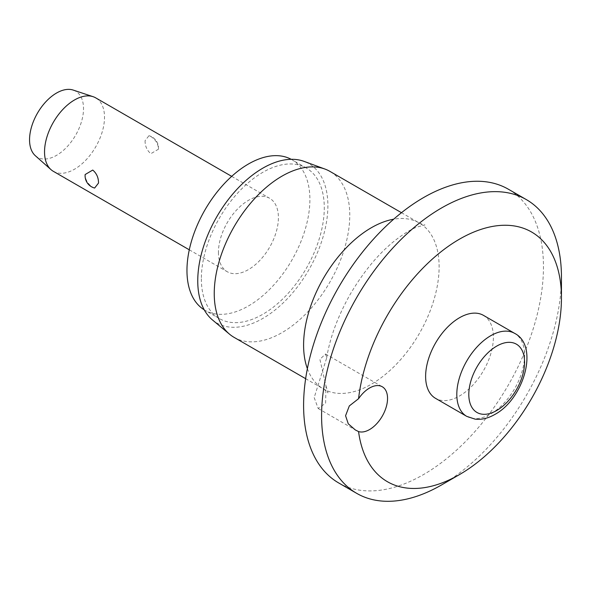 <?xml version="1.0" encoding="UTF-8"?>
<svg xmlns="http://www.w3.org/2000/svg" width="591" height="591" viewBox="0 0 591 591"><rect width="100%" height="100%" fill="white"/><g stroke="black" fill="none" stroke-linecap="round" stroke-linejoin="round"><path stroke-width="0.44" stroke-dasharray="2.96 2.22" d="M338.724 482.973A169.61 97.921 120 0 0 469.424 437.532A169.61 97.921 120 0 0 543.461 266.844A169.61 97.921 120 0 0 508.334 189.201M441.521 484.96A169.61 97.921 120 0 0 561.45 277.231M314.19 397.595L318.187 408.507L325.604 403.173L326.003 385.945L319.901 359.35L325.53 353.994L326.675 357.917L314.19 397.595M234.095 337.372A95.831 55.325 120 0 0 307.941 311.693A95.831 55.325 120 0 0 349.769 215.257A95.831 55.325 120 0 0 329.926 171.39M212.465 319.953A92.019 53.124 120 0 0 284.699 301.425A92.019 53.124 120 0 0 327.887 205.734A92.019 53.124 120 0 0 304.025 161.365M204.257 309.854A86.929 50.191 120 0 0 204.966 310.275A86.929 50.191 120 0 0 271.949 286.982A86.929 50.191 120 0 0 309.891 199.507A86.929 50.191 120 0 0 291.888 159.71A86.929 50.191 120 0 0 291.171 159.311M201.354 278.789A86.929 50.191 120 0 0 219.357 318.579A86.929 50.191 120 0 0 286.34 295.293A86.929 50.191 120 0 0 324.282 207.81A86.929 50.191 120 0 0 306.278 168.021A86.929 50.191 120 0 0 239.296 191.307A86.929 50.191 120 0 0 201.354 278.789M483.468 315.365A47.915 27.666 -60 0 1 493.389 337.298A47.915 27.666 -60 0 1 472.475 385.517A47.915 27.666 -60 0 1 435.552 398.356M53.323 171.309A42.404 24.482 120 0 0 85.998 159.954A42.404 24.482 120 0 0 104.511 117.277A42.404 24.482 120 0 0 95.727 97.87M145.068 140.695C145.039 146.08 146.96 150.41 150.838 153.697L158.44 149.22L158.477 148.437C157.93 143.391 155.381 139.417 150.838 136.521L148.947 135.708L145.068 140.695M218.441 252.305A42.404 24.482 120 0 0 227.225 271.712A42.404 24.482 120 0 0 259.9 260.35A42.404 24.482 120 0 0 278.413 217.68A42.404 24.482 120 0 0 269.629 198.273A42.404 24.482 120 0 0 236.954 209.628A42.404 24.482 120 0 0 218.441 252.305M94.634 188.049L92.743 187.236C88.199 184.34 85.651 180.366 85.104 175.32M35.334 155.721A38.164 22.03 120 0 0 65.372 148.54A38.164 22.03 120 0 0 83.523 108.626A38.164 22.03 120 0 0 73.232 90.083M307.372 368.666A95.831 55.325 120 0 0 323.44 388.959A95.831 55.325 120 0 0 397.292 363.28A95.831 55.325 120 0 0 439.12 266.844A95.831 55.325 120 0 0 419.27 222.977A95.831 55.325 120 0 0 393.665 219.202M466.735 416.36A47.915 27.666 120 0 0 490.693 413.981A47.915 27.666 120 0 0 524.572 355.302A47.915 27.666 120 0 0 514.65 333.368M326.003 385.945L327.983 392.941C327.879 392.35 326.365 391.02 323.44 388.959L305.643 378.676M219.357 318.579L204.966 310.275M318.187 408.507L355.324 429.952M189.283 249.808L227.225 271.712M158.44 149.22A12.721 12.721 0 0 0 148.947 135.708M231.687 176.362L269.629 198.273M325.53 353.994L382.281 386.758M306.278 168.021L291.888 159.71M326.675 357.917C329.83 338.067 337.498 317.16 349.702 295.197C362.911 272.495 377.686 254.529 394.02 241.283C403.21 234.08 410.834 229.352 416.906 227.099L424.995 224.912C424.427 225.119 422.521 224.477 419.27 222.977L401.466 212.694"/><path stroke-width="0.89" d="M345.572 415.717L349.318 405.928L358.567 398.696A25.443 14.686 -60 0 1 382.281 386.758A25.443 14.686 -60 0 1 387.548 398.4A25.443 14.686 -60 0 1 377.494 422.853A25.443 14.686 -60 0 1 358.567 431.578L355.324 429.952L348.262 423.784L345.572 415.717M358.567 431.578A144.167 83.235 120 0 0 459.51 474.573L441.521 484.96A169.61 97.921 120 0 1 356.713 493.359A169.61 97.921 120 0 1 321.585 415.717A169.61 97.921 120 0 1 395.623 245.021A169.61 97.921 120 0 1 526.322 199.588A169.61 97.921 120 0 1 561.45 277.231L561.45 298.004A144.167 83.235 120 0 0 466.646 235.314A144.167 83.235 120 0 0 358.567 398.696M526.322 199.588L508.334 189.201A169.61 97.921 120 0 0 377.634 234.642A169.61 97.921 120 0 0 303.597 405.33A169.61 97.921 120 0 0 338.724 482.973L356.713 493.359M401.466 212.694L329.926 171.39A95.831 55.325 120 0 0 324.924 169.048A95.831 55.325 120 0 0 252.992 200.423A95.831 55.325 120 0 0 214.245 293.498A95.831 55.325 120 0 0 229.567 334.21A95.831 55.325 120 0 0 234.095 337.372L305.643 378.676M324.924 169.048L304.025 161.365A92.019 53.124 120 0 0 234.959 191.491A92.019 53.124 120 0 0 197.756 280.865A92.019 53.124 120 0 0 212.465 319.953L229.567 334.21M291.171 159.311A86.929 50.191 120 0 0 224.44 183.491A86.929 50.191 120 0 0 186.963 270.479A86.929 50.191 120 0 0 204.257 309.854M466.735 416.36L435.552 398.356A47.915 27.666 -60 0 1 425.623 376.415A47.915 27.666 -60 0 1 446.545 328.197A47.915 27.666 -60 0 1 483.468 315.365L514.65 333.368A47.915 27.666 120 0 0 490.693 335.74A47.915 27.666 120 0 0 456.806 394.419A47.915 27.666 120 0 0 466.735 416.36L475.112 419.145C481.591 419.876 488.196 418.295 494.933 414.402C523.84 398.925 539.324 345.89 514.65 333.368M231.687 176.362L95.727 97.87A42.404 24.482 120 0 0 93.082 96.68A42.404 24.482 120 0 0 61.434 110.997A42.404 24.482 120 0 0 44.539 151.902A42.404 24.482 120 0 0 50.974 169.61A42.404 24.482 120 0 0 53.323 171.309L189.283 249.808M98.512 183.062L94.634 188.049A12.721 12.721 0 0 1 85.141 174.537L92.743 170.06C96.614 173.348 98.542 177.677 98.512 183.062M93.082 96.68L73.232 90.083A38.164 22.03 120 0 0 44.753 102.974A38.164 22.03 120 0 0 29.55 139.786A38.164 22.03 120 0 0 35.334 155.721L50.974 169.61M85.104 175.32L85.141 174.537M459.51 474.573A144.167 83.235 120 0 0 561.45 298.004M393.665 219.202A95.831 55.325 120 0 0 303.597 345.085A95.831 55.325 120 0 0 307.372 368.666M468.803 394.419A39.434 22.768 120 0 0 496.684 410.523A39.434 22.768 120 0 0 524.572 362.224A39.434 22.768 120 0 0 496.684 346.127A39.434 22.768 120 0 0 468.803 394.419"/></g></svg>
